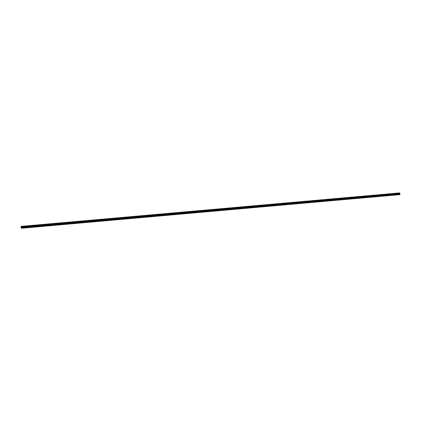 <?xml version="1.0" encoding="UTF-8"?>
<svg xmlns="http://www.w3.org/2000/svg" width="421" height="421" viewBox="0 0 421 421"><rect width="100%" height="100%" fill="white"/><g stroke="black" fill="none" stroke-linecap="round" stroke-linejoin="round"><path stroke-width="0.63" d="M24.081 226.188L25.102 226.145M31.664 225.514L32.691 225.472M39.253 224.84L40.279 224.798M46.836 224.167L47.862 224.125M54.425 223.493L55.451 223.451M62.013 222.814L63.034 222.777M69.597 222.141L70.623 222.099M77.185 221.467L78.211 221.425M84.774 220.793L85.795 220.751M92.357 220.12L93.383 220.078M99.945 219.446L100.972 219.404M107.534 218.773L108.555 218.731M115.117 218.099L116.143 218.057M122.706 217.42L123.732 217.383M130.289 216.747L131.315 216.704M137.877 216.073L138.904 216.031M145.466 215.399L146.487 215.357M153.049 214.726L154.075 214.684M160.638 214.052L161.664 214.01M168.226 213.379L169.247 213.336M175.81 212.7L176.836 212.663M183.398 212.026L184.424 211.989M190.987 211.353L192.008 211.31M198.57 210.679L199.596 210.637M206.158 210.005L207.185 209.963M213.747 209.332L214.768 209.29M221.33 208.658L222.356 208.616M228.919 207.985L229.945 207.942M236.502 207.306L237.528 207.269M244.091 206.632L245.117 206.595M251.679 205.958L252.7 205.916M259.262 205.285L260.289 205.243M266.851 204.611L267.877 204.569M274.439 203.938L275.46 203.896M282.023 203.264L283.049 203.222M289.611 202.59L290.637 202.548M297.2 201.912L298.221 201.875M304.783 201.238L305.809 201.201M312.371 200.564L313.398 200.522M319.96 199.891L320.981 199.849M327.543 199.217L328.569 199.175M335.132 198.544L336.158 198.501M342.715 197.87L343.741 197.828M350.304 197.196L351.33 197.154M357.892 196.518L358.913 196.481M365.475 195.844L366.502 195.807M373.064 195.17L374.09 195.128M380.652 194.497L381.673 194.455M388.236 193.823L389.262 193.781M395.824 193.15L396.85 193.107M21.85 228.235L399.918 194.634L399.813 192.929L21.113 226.366L21.745 226.53L21.85 228.235L21.145 228.056L21.113 226.366M21.382 227.419L21.434 227.145M21.36 227.108L21.45 227.456M21.524 227.145L21.539 227.482M21.745 226.53L399.813 192.929L21.745 226.535M399.95 194.544L21.881 228.145M399.818 192.955L21.75 226.556M399.882 193.118L21.813 226.719M399.892 193.16L21.829 226.761M399.903 193.381L21.834 226.982M399.892 193.418L21.824 227.019M399.845 193.555L21.776 227.156M399.839 193.576L21.771 227.177M399.813 193.639L21.75 227.24M399.813 193.671L21.745 227.272M399.824 193.96L21.755 227.561M399.829 193.992L21.76 227.593M399.929 194.255L21.866 227.856M399.939 194.302L21.871 227.903"/></g></svg>
